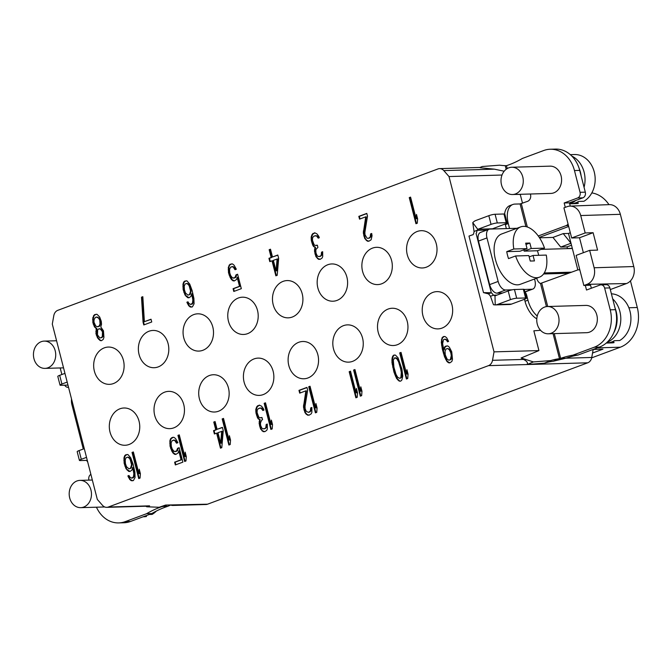 <?xml version="1.0" encoding="UTF-8"?>
<svg xmlns="http://www.w3.org/2000/svg" width="672" height="672" viewBox="0 0 672 672"><rect width="100%" height="100%" fill="white"/><g stroke="black" fill="none" stroke-linecap="round" stroke-linejoin="round"><path stroke-width="1.01" d="M170.772 505.025A7.274 5.939 -91.6 0 0 172.914 505.445L205.985 504.504A7.274 5.939 -91.6 0 0 207.564 504.193L165.598 505.058L159.163 507.276A113.694 51.458 -108.9 0 1 162.8 506.512L167.152 505.016M592.536 353.035L602.952 349.163L593.183 349.44L591.746 357.47A7.274 5.939 88.4 0 1 587.731 362.804L207.564 504.193M626.497 283.542A13.642 11.138 -91.6 0 0 633.772 266.54L594.124 267.767A13.289 10.844 88.4 0 1 587.042 284.332L626.497 283.542L610.31 289.565M620.357 214.309L580.717 215.544A13.289 10.844 -91.6 0 0 569.906 206.111L609.26 204.632A13.642 11.138 88.4 0 1 620.357 214.309L633.772 266.54M571.502 245.221L567.025 246.884L567.47 248.615M591.671 357.857L620.323 347.206A31.836 25.99 -91.6 0 0 637.291 307.516L630.454 280.888M591.83 192.906A31.836 25.99 88.4 0 1 608.958 204.641M567.428 248.455L572.3 248.312M570.31 232.764L568.487 233.444L570.998 243.247L560.725 247.069L567.025 246.884M543.564 273.983L568.781 273.26M571.721 272.168L544.253 272.958M540.54 330.296L533.854 330.817L538.936 350.582L494.021 351.868L492.517 360.31A7.274 5.939 88.4 0 1 488.502 365.644L108.335 507.032A7.274 5.939 88.4 0 1 106.756 507.343A7.274 5.939 88.4 0 1 102.514 505.361L97.314 499.414L52.298 324.089L53.802 315.647A7.274 5.939 88.4 0 1 57.826 310.313L437.993 168.932A7.274 5.939 88.4 0 1 439.572 168.622A7.274 5.939 88.4 0 1 443.806 170.604L449.005 176.551L494.021 351.868M502.018 175.031L449.005 176.551M514.97 194.452L520.246 194.426L522.505 203.221M560.725 247.069L552.964 237.418L539.524 237.804M506.36 228.598L505.352 224.658A20.009 11.13 -110.4 0 1 505.184 223.986L491.946 229.009M504.554 214.032A20.009 11.13 -110.4 0 1 509.922 205.573L512.862 204.481A20.009 11.13 -110.4 0 1 514.92 204.086L520.094 203.944L527.612 201.323A5.46 4.452 -91.6 0 0 530.368 194.015M472.97 234.763L473.155 234.604A9.097 5.057 69.6 0 0 474.054 231.454L472.76 222.667A10.004 8.173 88.4 0 1 475.86 220.5L488.821 215.687A4.544 0.706 -14.4 0 1 495.079 214.259L503.975 213.998A4.544 0.706 -14.4 0 1 504.84 214.183L507.074 222.894A4.544 0.706 -14.4 0 1 505.193 223.986M473.155 234.604L468.989 236.074L483.512 292.631L488.368 293.849L491.299 292.757L483.512 292.631M495.247 304.912L509.393 304.508A10.004 8.173 -91.6 0 0 511.56 304.08L524.572 299.25A4.544 0.706 165.6 0 0 526.453 298.158A4.544 0.706 165.6 0 0 525.588 297.965L516.692 298.225A4.544 0.706 165.6 0 0 510.426 299.653L497.423 304.492A10.004 8.173 88.4 0 1 495.247 304.912A10.004 8.173 88.4 0 1 495.23 304.912L493.475 304.735L490.476 296.293A9.097 5.057 69.6 0 0 488.368 293.849M536.794 318.805A20.009 11.13 -110.4 0 1 525.017 301.258L524.504 299.267M568.487 233.444L563.237 233.596L570.998 243.247L577.844 269.917M583.363 252.697L579.524 237.762L571.654 237.989L563.917 207.866L567.101 206.674A13.289 10.844 -91.6 0 1 569.906 206.111M594.124 267.767L589.655 250.362L576.122 255.394L583.85 285.516L585.312 285.348L586.513 290.027L599.97 285.029A4.544 3.713 88.4 0 1 600.961 284.836A4.544 3.713 88.4 0 1 604.632 288.061L610.218 309.817A30.013 24.511 88.4 0 1 594.216 347.239L572.897 355.169A113.694 92.837 -91.6 0 0 560.641 358.361L559.49 358.68A113.694 74.088 67.9 0 0 550.712 360.578L533.425 361.922L521.119 357.983L538.936 350.582M536.726 278.191A5.46 3.032 69.6 0 0 540.498 283.441L577.5 270.026A4.544 3.713 88.4 0 1 578.483 269.825A4.544 3.713 88.4 0 1 579.902 270.127M548.285 333.791L586.597 332.69A13.642 11.138 -91.6 0 0 589.554 332.111A13.642 11.138 -91.6 0 0 597.19 316.898A13.642 11.138 -91.6 0 0 585.816 305.416L547.504 306.516A13.642 11.138 -91.6 0 0 544.538 307.096A13.642 11.138 -91.6 0 0 536.911 322.308A13.642 11.138 -91.6 0 0 548.285 333.791A13.642 11.138 -91.6 0 0 551.242 333.211A13.642 11.138 -91.6 0 0 558.869 317.999A13.642 11.138 -91.6 0 0 547.504 306.516M480.11 167.462L482.311 166.513L499.598 165.178A113.694 74.088 67.9 0 0 505.235 165.665L506.478 165.682A113.694 92.837 -91.6 0 0 522.388 158.449L543.715 150.52A30.013 24.511 88.4 0 1 550.234 149.243A30.013 24.511 88.4 0 1 574.468 170.554L580.054 192.31A4.544 3.713 88.4 0 1 577.626 197.98L564.169 202.986L565.286 207.354M568.033 223.91A4.544 3.713 88.4 0 1 566.101 225.632L538.264 235.981M512.526 194.519L550.838 193.427A13.642 11.138 -91.6 0 0 553.804 192.847A13.642 11.138 -91.6 0 0 561.431 177.635A13.642 11.138 -91.6 0 0 550.057 166.152L511.745 167.244A13.642 11.138 -91.6 0 0 508.788 167.832A13.642 11.138 -91.6 0 0 501.152 183.036A13.642 11.138 -91.6 0 0 512.526 194.519A13.642 11.138 -91.6 0 0 515.491 193.939A13.642 11.138 -91.6 0 0 523.118 178.727A13.642 11.138 -91.6 0 0 511.745 167.244M587.042 284.332L583.85 285.516M591.343 288.238L590.57 285.239L585.312 285.348M589.655 250.362L597.584 250.11L593.116 232.705L579.524 237.762M580.717 215.544L585.186 232.949L593.116 232.705M571.654 237.989L585.186 232.949M564.169 202.986L569.419 202.835L570.251 206.102M550.234 149.243L555.475 149.092A30.013 24.511 88.4 0 1 579.718 170.402L585.304 192.167A4.544 3.713 88.4 0 1 582.876 197.828L569.419 202.835M480.161 167.748L494.348 169.159L443.806 170.604M482.311 166.513L479.976 167.462M407.266 254.73A18.648 15.221 -91.6 0 0 422.327 267.968A18.648 15.221 -91.6 0 0 436.313 243.928A18.648 15.221 -91.6 0 0 421.26 230.689A18.648 15.221 -91.6 0 0 407.266 254.73M362.569 271.354A18.648 15.221 -91.6 0 0 377.622 284.592A18.648 15.221 -91.6 0 0 391.616 260.551A18.648 15.221 -91.6 0 0 376.555 247.313A18.648 15.221 -91.6 0 0 362.569 271.354M317.864 287.977A18.648 15.221 -91.6 0 0 332.926 301.216A18.648 15.221 -91.6 0 0 346.912 277.175A18.648 15.221 -91.6 0 0 331.859 263.945A18.648 15.221 -91.6 0 0 317.864 287.977M422.915 315.664A18.648 15.221 -91.6 0 0 437.968 328.894A18.648 15.221 -91.6 0 0 451.962 304.861A18.648 15.221 -91.6 0 0 436.901 291.623A18.648 15.221 -91.6 0 0 422.915 315.664M378.21 332.287A18.648 15.221 -91.6 0 0 393.271 345.526A18.648 15.221 -91.6 0 0 407.257 321.485A18.648 15.221 -91.6 0 0 392.204 308.246A18.648 15.221 -91.6 0 0 378.21 332.287M333.514 348.911A18.648 15.221 -91.6 0 0 348.566 362.149A18.648 15.221 -91.6 0 0 362.561 338.108A18.648 15.221 -91.6 0 0 347.5 324.87A18.648 15.221 -91.6 0 0 333.514 348.911M288.809 365.534A18.648 15.221 -91.6 0 0 303.87 378.773A18.648 15.221 -91.6 0 0 317.856 354.732A18.648 15.221 -91.6 0 0 302.803 341.494A18.648 15.221 -91.6 0 0 288.809 365.534M273.168 304.601A18.648 15.221 -91.6 0 0 288.221 317.839A18.648 15.221 -91.6 0 0 302.215 293.807A18.648 15.221 -91.6 0 0 287.154 280.568A18.648 15.221 -91.6 0 0 273.168 304.601M228.463 321.233A18.648 15.221 -91.6 0 0 243.524 334.463A18.648 15.221 -91.6 0 0 257.51 310.43A18.648 15.221 -91.6 0 0 242.458 297.192A18.648 15.221 -91.6 0 0 228.463 321.233M183.767 337.856A18.648 15.221 -91.6 0 0 198.82 351.086A18.648 15.221 -91.6 0 0 212.814 327.054A18.648 15.221 -91.6 0 0 197.753 313.816A18.648 15.221 -91.6 0 0 183.767 337.856M244.112 382.158A18.648 15.221 -91.6 0 0 259.165 395.396A18.648 15.221 -91.6 0 0 273.16 371.356A18.648 15.221 -91.6 0 0 258.098 358.117A18.648 15.221 -91.6 0 0 244.112 382.158M199.408 398.782A18.648 15.221 -91.6 0 0 214.469 412.02A18.648 15.221 -91.6 0 0 228.455 387.979A18.648 15.221 -91.6 0 0 213.402 374.741A18.648 15.221 -91.6 0 0 199.408 398.782M154.711 415.405A18.648 15.221 -91.6 0 0 169.764 428.644A18.648 15.221 -91.6 0 0 183.758 404.603A18.648 15.221 -91.6 0 0 168.697 391.364A18.648 15.221 -91.6 0 0 154.711 415.405M139.062 354.48A18.648 15.221 -91.6 0 0 154.123 367.718A18.648 15.221 -91.6 0 0 168.109 343.678A18.648 15.221 -91.6 0 0 153.056 330.439A18.648 15.221 -91.6 0 0 139.062 354.48M94.366 371.104A18.648 15.221 -91.6 0 0 109.418 384.342A18.648 15.221 -91.6 0 0 123.413 360.301A18.648 15.221 -91.6 0 0 108.352 347.063A18.648 15.221 -91.6 0 0 94.366 371.104M110.006 432.029A18.648 15.221 -91.6 0 0 125.068 445.267A18.648 15.221 -91.6 0 0 139.054 421.226A18.648 15.221 -91.6 0 0 124.001 407.996A18.648 15.221 -91.6 0 0 110.006 432.029M409.248 197.61L415.951 223.717L417.278 223.23L417.606 218.845L416.472 214.402L416.136 218.786L410.575 197.114L409.248 197.61L409.769 197.593L416.438 223.541M367.5 216.174L366.794 213.402L358.823 216.359L359.537 219.139L365.736 216.838L363.325 232.949L364.745 238.501L367.374 241.181L368.844 241.24L371.137 239.778L372.053 235.788L371.708 233.478L370.6 233.89L370.205 237.082L368.357 238.384L367.105 238.232L364.997 234.755L364.871 232.369L367.5 216.174M311.161 237.132L311.354 240.71L312.715 245.07L313.589 246.574L314.983 247.271L314.504 251.101L315.932 256.662L318.562 259.333L320.25 259.308L322.106 258.014L322.703 256.578L322.669 251.723L321.56 252.134L321.166 255.318L320.208 256.284L318.066 256.469L317.117 255.612L315.966 252.991L315.84 250.606L315.991 249.329L317.923 247.397L317.352 245.179L314.992 245.44L314.042 244.583L312.463 240.299L312.556 237.829L313.816 236.141L316.394 235.788L318.217 238.157L319.326 237.745L318.679 236.166L316.856 233.797L314.656 232.789L312.144 234.335L311.161 237.132L311.69 237.115L311.884 240.694L313.244 245.062L314.11 246.557L315.504 247.262L315.034 251.084L316.462 256.645L317.915 258.535L320.275 259.3M277.2 275.327L278.662 258.35L277.805 255.016L272.488 256.99L270.488 249.211L269.161 249.707L271.16 257.485L268.951 258.308L269.8 261.643L272.017 260.82L275.864 275.822L277.2 275.327M236.065 274.798L234.864 277.679L232.504 277.948L230.681 275.579L229.748 272.882L229.555 269.304L230.681 267.061L233.033 266.792L234.998 269.716L236.326 269.22L234.083 265.188L232.546 263.936L229.967 264.281L228.32 267.33L228.497 272.74L230.227 277.578L231.462 279.552L232.999 280.812L234.242 280.955L236.536 279.493L237.216 277.41L239.501 286.306L233.083 288.691L233.797 291.463L241.324 288.666L237.611 274.226L236.065 274.798L236.586 274.781L236.132 276.78L235.385 277.662L233.537 278.174M185.018 295L187.648 297.671L188.899 297.814L190.966 296.436L191.73 293.723L192.856 299.998L192.461 303.19L190.613 304.483L188.857 303.316L187.984 301.812L186.875 302.224L188.756 305.777L190.294 307.037L192.427 306.852L194.074 303.803L193.897 298.393L192.116 290.531L189.748 284.113L186.976 280.879L184.615 281.148L183.658 282.114L182.977 284.197L183.154 289.607L185.018 295L189.05 297.763M143.06 322.165L143.774 324.946L151.738 321.98L151.032 319.208L144.388 321.678L142.825 296.696L141.498 297.184L143.06 322.165L143.581 322.157L144.253 324.769M100.775 326.936L101.531 324.223L101.262 321.283L99.674 316.999L97.045 314.328L94.475 314.672L92.828 317.722L92.862 322.577L94.45 326.861L96.348 328.583L95.936 333.606L97.524 337.89L100.145 340.561L101.396 340.704L103.244 339.41L103.925 337.327L103.463 330.809L100.775 326.936M448.594 341.41L446.712 337.848L445.175 336.596L443.923 336.454L442.075 337.747L441.302 342.3L442.352 349.213L444.57 356.908L446.964 361.494L448.493 362.746L449.744 362.897L451.819 361.511L452.491 359.436L451.744 351.8L449.358 347.214L447.821 345.962L445.469 346.223L444.503 347.197L443.747 349.91L442.621 343.636L443.528 339.646L444.864 339.15L446.62 340.318L447.485 341.821L448.594 341.41M399.697 352.901L406.4 379.016L407.728 378.521L408.064 374.136L406.921 369.692L406.594 374.077L401.024 352.405L399.697 352.901L400.226 352.884L406.888 378.832M401.923 369.113L398.042 357.781L395.413 355.102L393.943 355.043L392.759 356.093L392.078 358.168L391.969 362.468L393.952 372.078L396.547 378.42L399.176 381.091L400.646 381.15L401.831 380.1L402.746 376.11L401.923 369.113M353.606 370.045L360.31 396.152L361.645 395.657L361.973 391.28L360.83 386.828L360.503 391.213L354.934 369.55L353.606 370.045L354.136 370.028L360.797 395.976M349.18 371.692L355.883 397.799L357.218 397.303L357.546 392.927L356.404 388.475L356.076 392.86L350.507 371.196L349.18 371.692L349.709 371.675L356.37 397.622M308.717 386.736L315.42 412.852L316.747 412.356L317.075 407.971L315.932 403.528L315.605 407.912L310.044 386.24L308.717 386.736L309.238 386.728L315.899 412.675M307.658 390.172L306.944 387.4L298.973 390.365L299.687 393.137L305.886 390.835L303.475 406.946L304.903 412.499L306.356 414.397L308.994 415.237L311.287 413.776L311.892 412.339L311.858 407.484L310.75 407.896L310.355 411.079L308.507 412.381L306.306 411.373L305.147 408.761L305.021 406.367L307.658 390.172M264.163 403.309L270.866 429.416L272.194 428.929L272.521 424.544L271.387 420.101L271.051 424.477L265.49 402.814L264.163 403.309L264.684 403.292L271.345 429.24M255.797 409.458L255.99 413.045L257.351 417.404L258.224 418.908L259.619 419.605L259.14 423.436L260.568 428.988L263.197 431.668L264.886 431.642L266.742 430.349L267.338 428.904L267.305 424.049L266.196 424.46L265.801 427.652L264.844 428.618L262.702 428.803L261.752 427.938L260.602 425.326L260.476 422.94L261.668 420.059L262.559 419.731L261.988 417.505L259.627 417.774L258.678 416.909L257.099 412.633L257.191 410.164L258.451 408.475L261.03 408.122L262.853 410.491L263.962 410.08L263.315 408.492L261.492 406.123L259.291 405.115L256.78 406.661L255.797 409.458L256.326 409.45L256.519 413.028L257.88 417.388L258.745 418.891L260.14 419.588L259.669 423.419L261.097 428.971L262.55 430.87L264.911 431.634M222.172 418.925L228.883 445.032L230.21 444.545L230.538 440.16L229.396 435.716L229.068 440.093L223.507 418.429L222.172 418.925L222.701 418.908L229.362 444.856M221.794 447.67L223.255 430.693L222.398 427.358L217.09 429.332L215.09 421.554L213.763 422.05L215.762 429.828L213.545 430.651L214.402 433.986L216.619 433.163L220.466 448.165L221.794 447.67M177.946 435.372L184.649 461.488L185.976 460.992L186.304 456.607L185.17 452.164L184.834 456.548L179.273 434.876L177.946 435.372L178.466 435.355L185.136 461.303M177.618 448.274L176.417 451.156L174.065 451.424L172.242 449.056L171.31 446.359L171.116 442.781L172.242 440.538L174.594 440.269L176.56 443.192L177.887 442.697L175.636 438.665L174.107 437.413L172.855 437.262L170.562 438.724L169.882 440.807L170.058 446.216L171.788 451.055L173.023 453.029L174.552 454.28L175.804 454.423L178.097 452.97L178.777 450.887L181.062 459.774L174.636 462.168L175.35 464.94L182.876 462.143L179.172 447.695L177.618 448.274L178.147 448.258L177.685 450.257L176.946 451.139L175.09 451.651M132.031 452.449L138.734 478.565L140.062 478.069L140.389 473.684L139.247 469.241L138.919 473.626L133.358 451.954L132.031 452.449L132.552 452.432L139.213 478.38M126.008 468.686L128.638 471.358L129.889 471.5L131.956 470.123L132.72 467.41L133.846 473.684L133.451 476.876L131.603 478.17L129.839 477.002L128.974 475.499L127.865 475.91L129.746 479.464L131.284 480.724L133.417 480.539L135.064 477.49L134.887 472.08L133.106 464.218L130.738 457.8L127.966 454.566L125.605 454.835L124.648 455.801L123.967 457.884L124.144 463.294L126.008 468.686L130.04 471.45M277.108 258.922L276.058 270.883L273.344 260.324L277.637 258.913L276.578 270.866L276.058 270.883M185.48 293L184.405 289.75L184.212 286.171L185.111 284.012L186.656 283.433L188.412 284.609L189.286 286.112L190.571 291.11L189.512 294.546L187.967 295.126L185.48 293M96.289 317.041L98.49 318.049L99.725 320.023L100.061 324.164L98.717 326.491L96.802 326.592L95.634 325.811L93.971 322.165L94.063 319.696L95.407 317.369L96.818 317.024L99.019 318.032L100.674 321.678L99.985 325.584L97.835 326.819M100.682 337.932L99.658 337.705L97.474 334.866L97.658 329.927L98.398 329.036L100.313 328.936L102.497 331.775L102.312 336.714L100.682 337.932L102.841 336.697L103.312 332.875L102.152 330.254L100.842 328.919L99.288 328.709M445.25 354.824L445.057 351.246L445.956 349.087L447.51 348.508L449.266 349.684L450.786 352.766L451.273 355.631L450.358 359.621L448.812 360.2L447.056 359.024L445.25 354.824M400.672 368.97L401.31 372.389L400.898 377.412L399.932 378.378L397.732 377.37L395.993 374.363L393.918 367.223L393.313 360.142L394.657 357.815L396.858 358.823L398.597 361.83L400.672 368.97L401.201 368.953L401.806 376.034L401.419 377.395L399.932 378.378M221.71 431.273L220.651 443.226L217.946 432.667L222.23 431.256L221.18 443.209L220.651 443.226M126.47 466.687L125.395 463.436L125.202 459.858L126.101 457.699L127.646 457.12L129.402 458.296L130.276 459.799L131.561 464.797L130.502 468.233L128.957 468.812L126.47 466.687M504.176 171.226L494.348 169.159M568.697 226.464L539.263 237.409M600.961 284.836L606.211 284.684A4.544 3.713 88.4 0 1 609.882 287.91L615.468 309.674A30.013 24.511 88.4 0 1 599.466 347.088L578.138 355.018A113.694 92.837 -91.6 0 0 565.891 358.21L553.098 361.276L559.49 358.68L553.064 333.656M552.964 237.418L563.237 233.596M541.145 249.371L572.342 248.48M502.673 293L497.129 293.16L505.63 289.993L512.274 289.808M490.476 296.293L493.416 295.201L497.02 295.1M524.832 291.858L531.871 289.246L524.219 289.464A4.544 0.706 165.6 0 0 523.354 289.262L514.458 289.514A4.544 0.706 165.6 0 0 508.192 290.951L495.188 295.781A0.907 0.739 88.4 0 1 494.987 295.823L493.416 295.201A9.097 5.057 69.6 0 0 491.299 292.757L476.095 233.512A9.097 5.057 69.6 0 0 476.986 230.362L486.839 230.068M516.793 228.346A9.097 5.057 69.6 0 0 516.23 228.312L489.98 229.068A9.097 5.057 69.6 0 0 489.048 229.244L480.547 232.411A9.097 5.057 69.6 0 0 478.472 241.08L486.973 237.922L498.145 281.442A9.097 5.057 69.6 0 0 505.63 289.993M497.129 293.16A9.097 5.057 69.6 0 1 489.644 284.6L478.472 241.08M509.552 228.505A5.46 3.032 69.6 0 0 509.519 228.354L508.284 223.566A20.009 11.13 -110.4 0 1 512.862 204.481M537.239 316A20.009 11.13 -110.4 0 1 527.948 300.166L526.722 295.378A5.46 3.032 69.6 0 0 525.05 291.95M489.048 229.244A9.097 5.057 69.6 0 0 486.973 237.922M533.425 361.922L527.083 364.493C528.116 362.796 526.924 361.108 523.505 359.428L521.119 357.983M591.746 357.47L560.641 358.361L554.291 333.614M553.098 361.276A113.694 74.088 67.9 0 0 544.32 363.182L527.083 364.493M550.712 360.578L544.32 363.182M145.799 506.226L146.79 506.78L149.587 505.848L146.782 506.192M146.79 506.78L159.163 507.276M170.965 504.916L167.731 506.318L162.977 506.453M172.914 505.445A7.274 5.939 -91.6 0 0 174.493 505.134M167.731 506.318A113.694 92.837 -91.6 0 0 151.813 513.551L130.494 521.48A30.013 24.511 88.4 0 1 123.976 522.757L118.726 522.908A30.013 24.511 88.4 0 1 96.457 507.2M68.519 387.257A4.544 3.713 88.4 0 1 67.998 387.316A4.544 3.713 88.4 0 1 64.747 385.199M61.866 374.514L60.178 367.954M161.986 506.629A113.694 92.837 -91.6 0 0 146.563 513.702L125.244 521.632A30.013 24.511 88.4 0 1 118.726 522.908M88.981 480.119L88.906 479.833A4.544 3.713 88.4 0 1 90.888 474.373M86.663 460.396A13.289 10.844 -91.6 0 0 87.721 462.059M71.526 398.966A13.289 10.844 88.4 0 0 71.929 404.762L83.286 449.022M146.563 513.702L151.813 513.551M83.689 507.074A13.642 11.138 -91.6 0 0 91.316 491.862A13.642 11.138 -91.6 0 0 79.943 480.379A13.642 11.138 -91.6 0 0 76.986 480.959A13.642 11.138 -91.6 0 0 69.35 496.171A13.642 11.138 -91.6 0 0 80.724 507.654A13.642 11.138 -91.6 0 0 83.689 507.074M156.349 511.064A24.562 20.051 -91.6 0 1 152.116 514.399L149.31 514.483M143.111 516.785L144.018 516.76A24.562 20.051 -91.6 0 0 146.454 516.508L143.64 516.592M146.454 516.508L146.227 515.626M47.93 367.802A13.642 11.138 -91.6 0 0 55.566 352.59A13.642 11.138 -91.6 0 0 44.192 341.107A13.642 11.138 -91.6 0 0 41.227 341.695A13.642 11.138 -91.6 0 0 33.6 356.899A13.642 11.138 -91.6 0 0 44.974 368.382A13.642 11.138 -91.6 0 0 47.93 367.802M84.277 448.652L79.061 450.593A4.544 0.706 165.6 0 0 77.179 451.685L79.414 460.387A4.544 0.706 165.6 0 0 80.27 460.572L87.293 460.37M86.52 457.355L81.295 459.295A4.544 0.706 165.6 0 0 79.414 460.387M79.061 450.593L81.295 459.295M67.964 385.106L60.9 385.308A4.544 0.706 -14.4 0 1 60.035 385.123A4.544 0.706 -14.4 0 1 61.916 384.031L67.183 382.074M60.035 385.123L57.8 376.421A4.544 0.706 -14.4 0 1 59.682 375.329L64.949 373.372M61.916 384.031L59.682 375.329M572.897 355.169L578.138 355.018M474.054 231.454L476.986 230.362L477.817 229.404A0.907 0.739 88.4 0 1 478.094 229.202L491.056 224.389L488.821 215.687M491.056 224.389A4.544 0.706 -14.4 0 1 497.314 222.961L506.209 222.701A4.544 0.706 -14.4 0 1 507.074 222.894M494.987 295.823L495.23 304.912M508.192 290.951L510.426 299.653M531.871 289.246A9.097 5.057 69.6 0 0 532.804 289.069A9.097 5.057 69.6 0 0 534.887 280.392L534.526 279.006M538.717 255.301A26.83 14.927 69.6 0 0 537.415 250.757L544.496 248.119A26.83 14.927 69.6 0 0 523.463 226.363A26.83 14.927 69.6 0 0 520.699 226.892L501.572 234.007A26.83 14.927 69.6 0 0 496.129 261.988A26.83 14.927 69.6 0 0 517.516 284.836A26.83 14.927 69.6 0 0 520.279 284.306L539.406 277.192A26.83 14.927 69.6 0 0 546.286 255.083L533.047 255.469L529.183 256.897M544.496 248.119L531.258 248.506L529.855 243.046L525.664 243.163L527.058 248.623L519.977 251.252L506.738 251.639A26.83 14.927 69.6 0 0 508.519 258.602L515.609 255.965A26.83 14.927 69.6 0 0 536.642 277.721A26.83 14.927 69.6 0 0 539.406 277.192M506.738 251.639L513.82 249.001L527.058 248.623M520.699 226.892A26.83 14.927 69.6 0 0 513.82 249.001M515.609 255.965L528.847 255.587L530.25 261.038L534.45 260.921L533.047 255.469M537.415 250.757L524.177 251.135L523.841 249.824M531.258 248.506L524.177 251.135M529.855 243.046L526 244.482M613.637 332.984A25.015 20.42 -91.6 0 0 616.182 311.514A25.015 20.42 -91.6 0 0 615.04 307.994M606.992 342.401A25.015 20.42 -91.6 0 0 619.861 311.405A25.015 20.42 -91.6 0 0 612.696 298.88M606.262 343.048L611.579 342.896A24.562 20.051 -91.6 0 0 614.006 342.644L608.756 342.796A24.562 20.051 -91.6 0 0 611.663 341.998A24.562 20.051 -91.6 0 0 614.426 340.687L619.676 340.536A24.562 20.051 -91.6 0 0 630.47 313.412A24.562 20.051 -91.6 0 0 611.394 293.815M614.006 342.644L613.62 341.132M581.129 175.93A25.015 20.42 -91.6 0 0 580.432 172.242A25.015 20.42 -91.6 0 0 579.088 168.235M569.638 203.7A25.015 20.42 -91.6 0 0 575.82 200.458M584.06 187.337A25.015 20.42 -91.6 0 0 584.102 172.133A25.015 20.42 -91.6 0 0 571.872 156.106M569.663 203.809L575.82 203.633A24.562 20.051 -91.6 0 0 578.256 203.381L573.006 203.524A24.562 20.051 -91.6 0 0 575.904 202.734A24.562 20.051 -91.6 0 0 578.676 201.424L583.918 201.272A24.562 20.051 -91.6 0 0 594.577 173.41A24.562 20.051 -91.6 0 0 574.417 154.535L570.326 154.652M578.256 203.381L577.861 201.86M410.617 197.282L409.769 197.593M416.136 218.786L416.665 218.77L416.875 215.981M371.734 233.654L371.12 233.881L370.726 237.065L368.357 238.384M365.736 216.838L366.257 216.821L363.846 232.932L365.274 238.484L366.727 240.383L368.936 241.206M366.836 213.562L359.344 216.35L360.016 218.963M314.958 232.856L312.665 234.318L311.69 237.115M315.151 235.645L317.512 236.166L318.671 237.989M317.394 245.339L316.47 245.507M322.694 251.891L322.09 252.118L321.695 255.301L319.318 256.62M272.017 260.82L272.538 260.803L276.352 275.638M270.53 249.379L269.69 249.69L271.69 257.468L269.472 258.292L270.287 261.458M277.847 255.175L272.488 256.99M237.653 274.386L236.586 274.781M237.216 277.41L237.745 277.402L240.022 286.289L233.604 288.674L234.276 291.287M231.664 263.836L229.53 265.238L228.85 267.313L229.026 272.731L231.983 279.535L234.402 280.896M232.008 266.566L233.562 266.776L235.452 269.548M186.094 280.778L184.178 282.106L183.498 284.18L183.674 289.59L185.548 294.983M188.068 301.955L187.404 302.207L189.286 305.768L191.696 307.121M191.73 293.723L192.251 293.706L192.536 294.815L193.36 301.812L192.461 303.979L190.613 304.483M186.656 283.433L187.992 283.727L189.815 286.096L191.092 291.094L190.042 294.529L187.967 295.126M142.834 296.873L142.019 297.175L143.581 322.157M151.074 319.368L144.388 321.678M96.172 314.227L94.03 315.63L93.114 319.62L93.391 322.56L94.97 326.844L96.869 328.574L96.466 333.589L98.045 337.873L100.674 340.544L101.556 340.645M444.864 339.15L446.191 339.444L447.93 341.662M446.939 345.853L445.024 347.18L444.268 349.894L443.747 349.91M444.293 336.496L442.604 337.73L441.924 339.814L442.873 349.196L446.25 359.503L447.485 361.477L449.904 362.838M447.51 348.508L449.786 349.667L451.307 352.758L451.802 355.614L451.408 358.806L450.887 359.604L448.812 360.2M401.066 352.573L400.226 352.884M407.324 371.272L407.114 374.06L406.594 374.077M394.43 355.06L393.28 356.076L392.364 360.066L393.196 367.063L397.076 378.403L399.697 381.074L400.688 381.116M394.657 357.815L396.43 357.949L397.379 358.814L399.118 361.813L401.201 368.953M354.976 369.709L354.136 370.028M361.234 388.408L361.024 391.196L360.503 391.213M350.549 371.356L349.709 371.675M356.807 390.054L356.597 392.843L356.076 392.86M310.086 386.408L309.238 386.728M316.336 405.107L316.126 407.896L315.605 407.912M311.884 407.652L311.27 407.879L310.884 411.071L308.507 412.381M305.886 390.835L306.407 390.818L303.996 406.93L305.424 412.49L306.877 414.38L309.086 415.204M306.986 387.559L299.494 390.348L300.166 392.96M265.532 402.982L264.684 403.292M271.79 421.672L271.58 424.469L271.051 424.477M259.594 405.182L257.3 406.644L256.326 409.45M259.787 407.98L261.559 408.106L263.306 410.323M262.03 417.673L261.106 417.833M267.33 424.217L266.725 424.444L266.33 427.636L263.953 428.946M223.549 418.597L222.701 418.908M229.799 437.287L229.589 440.084L229.068 440.093M216.619 433.163L217.14 433.146L220.954 447.98M215.132 421.722L214.284 422.033L216.283 429.811L214.074 430.634L214.88 433.81M222.44 427.526L217.09 429.332M179.315 435.044L178.466 435.355M185.573 453.743L185.363 456.532L184.834 456.548M179.214 447.863L178.147 448.258M178.777 450.887L179.298 450.87L181.583 459.766L175.165 462.151L175.837 464.764M173.225 437.312L171.083 438.715L170.402 440.79L170.587 446.2L173.544 453.012L175.963 454.373M173.569 440.042L175.123 440.252L177.005 443.024M133.4 452.122L132.552 452.432M139.658 470.82L139.448 473.609L138.919 473.626M127.084 454.465L125.168 455.792L124.488 457.867L124.664 463.277L126.538 468.67M129.058 475.642L128.394 475.894L130.276 479.455L132.686 480.808M132.72 467.41L133.241 467.393L133.526 468.502L134.35 475.499L133.451 477.666L131.603 478.17M127.646 457.12L128.982 457.414L130.805 459.782L132.082 464.78L131.023 468.216L128.957 468.812M369.239 238.048L369.768 238.039M370.205 237.082L370.726 237.065M370.583 235.729L371.112 235.712M370.6 233.89L371.12 233.881M367.374 241.181L367.903 241.164M366.206 240.4L366.727 240.383M364.745 238.501L365.274 238.484M363.955 236.368L364.484 236.351M363.67 235.25L364.199 235.234M363.325 232.949L363.846 232.932M363.334 231.118L363.863 231.101M358.823 216.359L359.344 216.35M311.144 238.963L311.674 238.946M311.539 235.771L312.068 235.754M312.144 234.335L312.665 234.318M312.883 233.444L313.412 233.428M317.713 237.132L318.234 237.115M316.982 236.183L317.512 236.166M316.394 235.788L316.924 235.78M320.208 256.284L320.729 256.276M321.166 255.318L321.695 255.301M321.544 253.966L322.073 253.949M321.56 252.134L322.09 252.118M318.562 259.333L319.082 259.316M317.394 258.552L317.915 258.535M315.932 256.662L316.462 256.645M315.143 254.52L315.664 254.503M314.857 253.403L315.378 253.394M314.504 251.101L315.034 251.084M314.521 249.27L315.05 249.253M314.983 247.271L315.504 247.262M313.589 246.574L314.11 246.557M312.715 245.07L313.244 245.062M311.926 242.936L312.446 242.92M311.354 240.71L311.884 240.694M268.951 258.308L269.472 258.292M271.16 257.485L271.69 257.468M269.161 249.707L269.69 249.69M235.603 276.797L236.132 276.78M233.083 288.691L233.604 288.674M239.501 286.306L240.022 286.289M232.999 280.812L233.52 280.795M231.462 279.552L231.983 279.535M230.227 277.578L230.748 277.561M229.068 274.966L229.597 274.949M228.497 272.74L229.026 272.731M228.228 269.8L228.757 269.783M228.32 267.33L228.85 267.313M229.001 265.255L229.53 265.238M229.967 264.281L230.488 264.272M233.982 267.658L234.511 267.641M233.033 266.792L233.562 266.776M234.864 277.679L235.385 277.662M186.11 296.419L186.64 296.402M183.868 292.387L184.388 292.37M183.154 289.607L183.674 289.59M182.885 286.667L183.406 286.65M182.977 284.197L183.498 284.18M183.658 282.114L184.178 282.106M184.615 281.148L185.144 281.131M190.294 307.037L190.823 307.02M188.756 305.777L189.286 305.768M187.522 303.803L188.051 303.794M186.875 302.224L187.404 302.207M191.94 303.988L192.461 303.979M192.461 303.19L192.982 303.173M192.839 301.829L193.36 301.812M192.856 299.998L193.376 299.981M192.646 298.25L193.175 298.234M192.016 294.832L192.536 294.815M187.648 297.671L188.177 297.662M189.512 294.546L190.042 294.529M190.033 293.74L190.562 293.731M190.411 292.387L190.94 292.37M190.571 291.11L191.092 291.094M190.361 289.363L190.89 289.346M189.932 287.692L190.462 287.675M189.286 286.112L189.815 286.096M188.412 284.609L188.941 284.592M187.463 283.744L187.992 283.727M141.498 297.184L142.019 297.175M100.145 340.561L100.674 340.544M98.616 339.31L99.137 339.293M97.524 337.89L98.045 337.873M96.365 335.278L96.886 335.261M95.936 333.606L96.466 333.589M95.81 331.22L96.331 331.204M96.046 329.305L96.566 329.288M96.348 328.583L96.869 328.574M95.76 328.196L96.281 328.18M94.45 326.861L94.97 326.844M93.29 324.248L93.811 324.232M92.862 322.577L93.391 322.56M92.593 319.637L93.114 319.62M92.828 317.722L93.349 317.705M93.509 315.647L94.03 315.63M94.475 314.672L94.996 314.664M97.322 317.268L97.843 317.251M98.717 326.491L99.238 326.474M99.456 325.601L99.985 325.584M100.061 324.164L100.582 324.148M100.153 321.695L100.674 321.678M99.725 320.023L100.254 320.015M98.49 318.049L99.019 318.032M101.573 337.596L102.094 337.588M102.312 336.714L102.841 336.697M102.766 334.715L103.295 334.706M102.782 332.884L103.312 332.875M102.497 331.775L103.026 331.758M101.632 330.271L102.152 330.254M100.313 328.936L100.842 328.919M446.62 340.318L447.14 340.309M445.67 339.452L446.191 339.444M444.503 347.197L445.024 347.18M445.469 346.223L445.99 346.214M448.493 362.746L449.022 362.737M446.964 361.494L447.485 361.477M445.729 359.52L446.25 359.503M444.57 356.908L445.091 356.891M443.352 353.102L443.873 353.086M442.352 349.213L442.873 349.196M441.571 345.24L442.1 345.223M441.302 342.3L441.832 342.283M441.395 339.83L441.924 339.814M442.075 337.747L442.604 337.73M443.041 336.781L443.562 336.764M450.358 359.621L450.887 359.604M450.878 358.823L451.408 358.806M451.256 357.462L451.786 357.445M451.273 355.631L451.802 355.614M451.072 353.884L451.592 353.867M450.786 352.766L451.307 352.758M450.131 351.187L450.66 351.17M449.266 349.684L449.786 349.667M448.316 348.818L448.837 348.802M399.176 381.091L399.697 381.074M397.639 379.84L398.168 379.823M396.547 378.42L397.076 378.403M395.539 376.362L396.06 376.345M394.884 374.774L395.413 374.758M393.952 372.078L394.481 372.061M392.666 367.08L393.196 367.063M392.179 364.216L392.7 364.207M391.969 362.468L392.498 362.452M391.843 360.083L392.364 360.066M392.078 358.168L392.599 358.151M392.759 356.093L393.28 356.076M401.31 372.389L401.831 372.372M399.672 365.081L400.201 365.064M398.597 361.83L399.118 361.813M396.858 358.823L397.379 358.814M395.909 357.966L396.43 357.949M400.898 377.412L401.419 377.395M401.276 376.051L401.806 376.034M309.389 412.045L309.918 412.037M310.355 411.079L310.884 411.071M310.733 409.727L311.262 409.71M310.75 407.896L311.27 407.879M307.524 415.178L308.053 415.162M306.356 414.397L306.877 414.38M304.903 412.499L305.424 412.49M304.105 410.365L304.634 410.348M303.82 409.248L304.349 409.24M303.475 406.946L303.996 406.93M303.492 405.115L304.013 405.098M298.973 390.365L299.494 390.348M255.78 411.289L256.309 411.281M256.175 408.106L256.704 408.089M256.78 406.661L257.3 406.644M257.519 405.779L258.048 405.762M262.349 409.458L262.87 409.441M261.618 408.517L262.147 408.5M261.03 408.122L261.559 408.106M264.844 428.618L265.364 428.602M265.801 427.652L266.33 427.636M266.179 426.292L266.708 426.275M266.196 424.46L266.725 424.444M263.197 431.668L263.718 431.651M262.03 430.878L262.55 430.87M260.568 428.988L261.097 428.971M259.778 426.846L260.299 426.838M259.493 425.737L260.014 425.72M259.14 423.436L259.669 423.419M259.157 421.604L259.686 421.588M259.619 419.605L260.14 419.588M258.224 418.908L258.745 418.891M257.351 417.404L257.88 417.388M256.561 415.262L257.082 415.246M255.99 413.045L256.519 413.028M213.545 430.651L214.074 430.634M215.762 429.828L216.283 429.811M213.763 422.05L214.284 422.033M177.164 450.274L177.685 450.257M174.636 462.168L175.165 462.151M181.062 459.774L181.583 459.766M174.552 454.28L175.081 454.272M173.023 453.029L173.544 453.012M171.788 451.055L172.309 451.038M170.629 448.442L171.15 448.426M170.058 446.216L170.587 446.2M169.789 443.276L170.31 443.26M169.882 440.807L170.402 440.79M170.562 438.724L171.083 438.715M171.528 437.758L172.049 437.741M175.543 441.134L176.072 441.118M174.594 440.269L175.123 440.252M176.417 451.156L176.946 451.139M127.1 470.106L127.63 470.089M124.858 466.074L125.378 466.057M124.144 463.294L124.664 463.277M123.875 460.354L124.396 460.337M123.967 457.884L124.488 457.867M124.648 455.801L125.168 455.792M125.605 454.835L126.134 454.818M131.284 480.724L131.813 480.707M129.746 479.464L130.276 479.455M128.512 477.49L129.041 477.481M127.865 475.91L128.394 475.894M132.93 477.674L133.451 477.666M133.451 476.876L133.972 476.86M133.829 475.516L134.35 475.499M133.846 473.684L134.366 473.668M133.636 471.937L134.165 471.92M133.006 468.518L133.526 468.502M128.638 471.358L129.167 471.349M130.502 468.233L131.023 468.216M131.023 467.426L131.552 467.418M131.401 466.074L131.93 466.057M131.561 464.797L132.082 464.78M131.351 463.05L131.88 463.033M130.922 461.378L131.452 461.362M130.276 459.799L130.805 459.782M129.402 458.296L129.931 458.279M128.453 457.43L128.982 457.414M597.391 347.861L620.323 347.206M628.866 307.759L637.291 307.516M547.73 306.508L541.775 283.307M507.217 168.571L506.478 165.682M527.318 226.993L521.329 203.666M577.626 197.98L582.876 197.828M580.054 192.31L585.304 192.167M574.468 170.554L579.718 170.402M506.167 169.285L505.235 165.665M566.101 225.632L568.462 225.565M525.907 226.598L520.094 203.944M546.445 306.608L540.498 283.441M489.644 284.6L498.145 281.442M526.722 295.378L525.823 295.714M527.948 300.166L525.017 301.258M523.505 359.428L492.517 360.31M488.502 365.644L587.731 362.804M149.587 505.848L108.335 507.032M125.244 521.632L130.494 521.48M594.216 347.239L599.466 347.088M610.218 309.817L615.468 309.674M604.632 288.061L609.882 287.91M497.423 304.492L511.56 304.08M477.817 229.404L472.76 222.667M509.519 228.354L509.074 228.522M508.284 223.566L505.352 224.658M478.094 229.202L492.232 228.799M497.314 222.961L495.079 214.259M506.209 222.701L503.975 213.998M514.458 289.514L516.692 298.225M523.354 289.262L525.588 297.965M480.22 167.454L439.572 168.622M578.483 269.825L579.818 269.791M106.756 507.343L147.395 506.176M67.998 387.316L68.527 387.307M92.333 480.026L79.943 480.379M104.723 506.965L80.724 507.654M56.582 340.754L44.192 341.107M63.538 367.853L44.974 368.382M524.219 289.447L526.453 298.158M524.874 292.018L532.804 289.069"/></g></svg>
